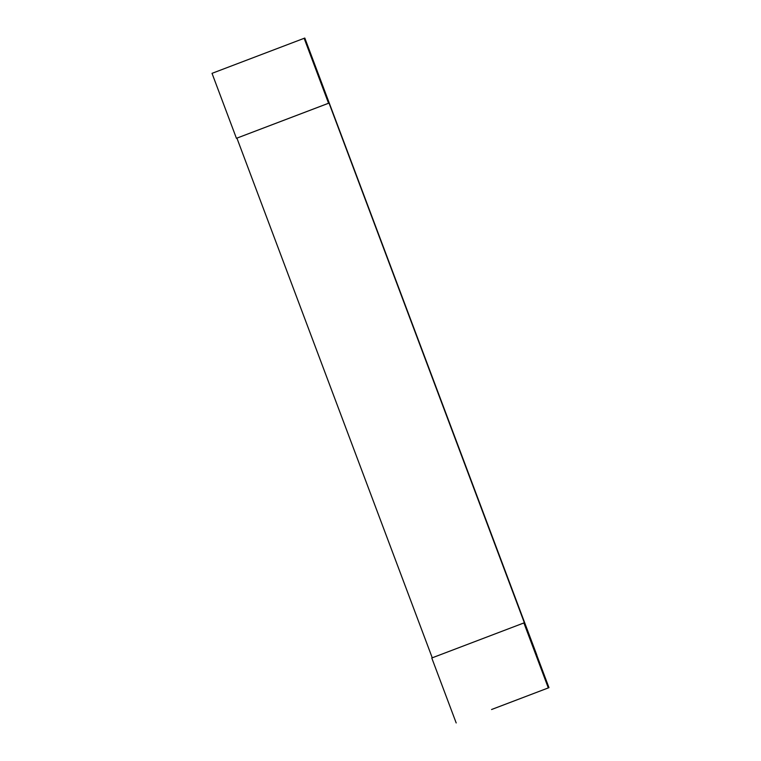 <?xml version="1.0" encoding="UTF-8"?>
<svg xmlns="http://www.w3.org/2000/svg" width="761" height="761" viewBox="0 0 761 761"><rect width="100%" height="100%" fill="white"/><g stroke="black" fill="none" stroke-linecap="round" stroke-linejoin="round"><path stroke-width="1.14" d="M491.558 709.509L548.976 687.659L536.771 655.173M456.191 722.95L431.772 657.989L524.358 622.764L329.028 103.077L236.433 138.302L212.024 73.341L304.809 38.05L536.866 655.145M523.882 622.926L548.301 687.887M329.028 103.077L328.552 103.239L304.134 38.278M548.976 687.659L491.568 709.518M236.918 138.141L432.248 657.808M236.433 138.302L328.552 103.239"/></g></svg>
